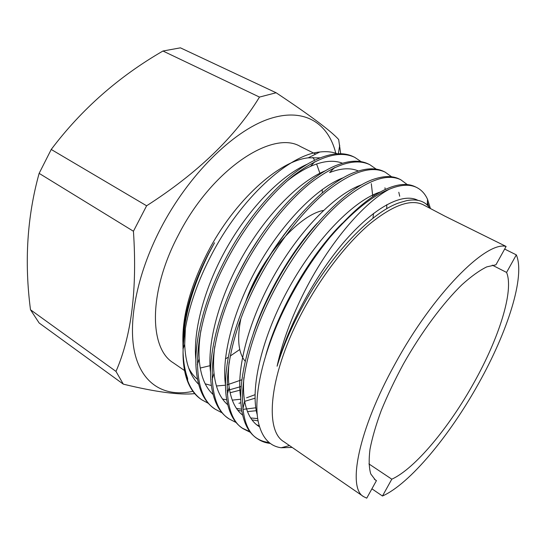 <?xml version="1.0" encoding="UTF-8"?>
<svg xmlns="http://www.w3.org/2000/svg" width="546" height="546" viewBox="0 0 546 546"><rect width="100%" height="100%" fill="white"/><g stroke="black" fill="none" stroke-linecap="round" stroke-linejoin="round"><path stroke-width="0.82" d="M368.912 463.916L391.803 479.19L382.466 496.014L371.908 488.82M504.661 249.065L516.325 254.866L506.579 272.427C514.189 290.786 498.88 338.315 473.969 382.671C449.29 427.156 415.076 468.639 391.803 479.19M366.735 498.164L363.575 496.628C347.201 487.96 358.333 430.118 394.778 364.414C432.992 293.891 486.22 240.786 506.108 246.451L495.945 264.796L486.732 266.892C479.443 270.468 471.212 276.392 462.025 284.657C443.099 302.996 421.451 332.091 403.467 363.875C394.86 379.832 387.469 395.359 381.279 410.455C375.941 424.931 372.181 437.892 369.983 449.324C368.714 459.65 368.973 467.854 370.768 473.935L375.314 479.954L376.447 480.617L366.735 498.164M363.575 496.628L283.852 441.694C263.698 430.221 269.519 372.201 303.487 309.848C322.079 275.327 346.867 243.427 369.417 224.215C392.717 205.262 410.612 198.758 423.109 204.695L444.908 216.161L506.108 246.451M516.325 254.866C525.566 276.392 507.418 332.214 478.473 383.708C449.781 435.367 409.862 483.872 382.466 496.014M270.345 443.441C265.588 442.942 261.329 441.4 257.582 438.807C233.763 424.904 237.735 360.729 272.768 293.195C292.328 255.091 318.284 221.164 342.554 200.416C367.588 180.105 386.984 173.205 400.73 179.716L407.289 184.575M400.737 179.716L399.201 178.972C393.045 175.976 385.442 175.792 376.385 178.412C346.908 186.227 300.866 233.238 271.157 292.233C247.543 337.817 236.718 385.858 242.096 412.353C244.458 424.481 249.147 432.971 256.17 437.824L257.575 438.807M256.879 438.302C260.51 440.642 264.598 442.042 269.137 442.499M250.396 432.357L243.229 428.781C218.769 414.387 221.826 350.259 256.408 283.401C275.723 245.666 301.604 212.217 326.017 191.878C351.228 171.99 370.925 165.404 385.121 172.126L391.618 176.774M385.121 172.126L383.613 171.396C376.399 167.895 367.417 167.963 356.661 171.601C326.638 181.306 282.992 226.44 254.832 282.459C232.705 325.3 222.161 371 226.433 397.952C228.651 412.285 233.79 422.235 241.851 427.811L243.229 428.781M242.54 428.282L249.863 431.668M236.125 422.529L229.143 418.939C204.067 404.074 206.251 340.001 240.39 273.812C259.459 236.445 285.271 203.453 309.821 183.517C335.183 164.032 355.173 157.746 369.792 164.674L376.221 169.137M369.792 164.674L368.318 163.957C359.978 159.923 349.536 160.319 336.978 165.145C306.668 176.59 265.506 219.785 238.848 272.891C218.209 313.015 207.937 356.149 211.104 383.36C213.063 400.075 218.625 411.616 227.791 417.99L229.143 418.932M222.126 412.865L215.315 409.275C189.646 393.959 190.991 329.961 224.699 264.414C243.53 227.409 269.267 194.867 293.939 175.321C319.451 156.224 339.714 150.239 354.743 157.357L361.097 161.65M353.296 156.647C343.775 152.047 331.756 152.86 317.253 159.091C286.964 172.113 248.362 213.315 223.191 263.513C204.04 300.935 194.062 341.243 196.116 368.53C197.672 387.831 203.631 401.098 213.984 408.34M416.639 187.455L415.076 186.691C409.91 184.166 403.576 183.797 396.089 185.579C377.382 190.233 355.528 207.262 330.535 236.677C352.088 212.012 371.751 196.164 389.516 189.134C400.546 184.596 409.582 184.036 416.639 187.455C421.451 189.885 425.088 193.844 427.538 199.338L430.357 208.285M428.644 206.477L427.395 202.054M399.706 196.246L398.805 192.267M386.739 208.756L386.78 204.682M385.292 189.482L384.93 187.81M373.996 194.437L374.078 195.789M373.525 213.418L372.952 218.223M372.795 196.635L371.314 183.647M241.919 379.75L227.02 384.91M225.546 385.203L216.4 385.981M211.35 385.517L205.194 383.831M197.488 379.327C193.926 376.426 190.964 372.584 188.595 367.806M182.903 342.069C182.241 315.977 190.506 286.049 207.705 252.3C234.336 200.771 278.719 160.947 308.224 157.828L320.202 157.849M239.769 349.481L230.2 356.053M228.276 357.227L225.409 358.879M209.998 365.697L200.225 368.045M184.555 370.563L173.273 362.81C148.962 348.198 148.362 291.503 178.487 234.841C211.814 169.321 272.7 129.586 300.382 146.492L315.684 154.081M389.516 189.134C361.677 203.522 321.935 251.488 297.249 306.756C287.899 327.388 281.183 347.208 277.102 366.223C282.651 347.802 290.731 328.658 301.351 308.79C330.289 254.313 373.607 209.8 401.283 202.177L406.709 200.641C416.605 198.717 424.051 200.826 429.047 206.954L429.907 208.06M292.158 447.42L281.17 447.754C269.942 446.218 262.449 438.179 258.688 423.641C252.259 398.225 262.974 350.034 287.817 302.081C300.389 277.784 314.626 255.985 330.535 236.677M182.999 349.106C183.026 320.304 191.626 288.445 208.784 253.528L214.517 242.765L208.64 253.364C190.65 288.732 182.098 319.915 182.999 346.915M337.271 153.774C332.241 151.808 326.419 151.215 319.82 152C288.861 154.593 240.295 198.505 210.899 255.944C190.465 294.97 180.651 335.81 183.545 363.445C184.248 370.393 185.647 376.501 187.735 381.777C190.834 389.448 195.14 395.195 200.655 399.024L201.733 399.781C191.905 392.936 185.845 380.821 183.545 363.445M259.48 97.079L162.954 51.017C118.653 76.604 81.409 109.425 51.228 149.461L39.135 173.362C27.116 216.612 24.242 262.08 30.501 309.759L39.155 323.007L123.314 384.152L115.984 371.417C131.497 335.926 137.312 289.209 133.436 231.245L146.615 205.787C197.652 173.027 235.271 136.793 259.48 97.079L276.119 92.759C310.224 115.438 331.067 131.026 338.67 139.53L340.704 153.713M192.895 391.318C166.414 397.181 143.571 385.804 135.367 355.405C127.286 325.027 136.131 275.71 160.77 228.276C188.486 174.897 232.773 131.463 268.284 119.185C303.945 106.859 328.364 123.014 335.79 153.249M194.724 393.639C179.518 395.195 155.712 392.035 123.314 384.152M51.228 149.461L146.615 205.787M162.954 51.017L180.419 47.836L276.119 92.759M133.436 231.245L39.135 173.362M30.501 309.759L115.984 371.417M187.701 380.869L187.585 378.221C184.964 370.918 183.463 362.367 183.074 352.573M376.447 480.617L374.263 479.149M312.858 157.412L314.68 160.278M316.605 163.977L319.881 173.239M322.215 189.503L322.311 192.84M244.738 401.317L255.037 398.211M240.963 402.675L238.964 403.303M208.388 403.364L201.733 399.781M506.579 272.427L492.287 265.151M245.222 361.315C238.363 352.948 236.896 338.827 240.813 318.96M245.475 302.409C259.712 259.33 298.43 214.81 323.471 210.449M265.827 355.207C278.242 309.855 311.002 253.986 342.438 223.137M259.527 426.801L258.21 425.948C251.372 421.28 246.847 413.035 244.642 401.214C243.434 394.342 243.188 386.432 243.891 377.484M253.317 333.551C265.568 295.345 291.434 251.017 317.492 222.952M258.108 420.87L251.959 419.833M242.677 415.172C235.572 409.637 231.067 400.341 229.156 387.271C228.146 379.914 228.139 371.471 229.129 361.957M242.929 308.497C254.907 278.228 270.912 250.703 290.936 225.907M256.292 410.701L247.475 411.595M241.885 411.158L237.756 410.203M227.73 404.743C220.161 398.314 215.581 387.797 213.998 373.177C213.206 365.267 213.472 356.272 214.796 346.178M238.268 274.044L248.164 255.665L259.241 238.076M334.527 167.622L329.641 172.563C341.066 168.113 350.662 167.595 358.435 171.014M213.049 394.444C204.962 387.039 200.341 375.177 199.174 358.865C198.635 350.32 199.222 340.731 200.928 330.091M286.937 181.163C295.181 174.624 303.01 169.704 310.442 166.4C323.089 160.886 333.777 159.835 342.499 163.234M240.984 389.912L230.112 392.738M198.628 384.288C189.981 375.819 185.34 362.469 184.712 344.253L185.394 328.166M277.102 366.223C288.452 324.495 316.605 273.15 345.789 239.967C375.484 206.258 402.812 192.813 417.499 200.136L417.854 200.314M257.296 415.056C249.679 388.786 262.039 336.008 289.517 286.937C317.124 237.285 354.982 199.734 380.405 191.974M259.302 426.01L256.47 424.638M240.8 398.095C235.722 369.772 248.853 319.274 275.088 273.771C301.426 227.784 336.807 193.168 361.964 184.664M257.726 418.591L250.675 417.97M242.649 415.056L242.247 414.83M225.546 385.333C221.116 356.62 233.831 307.971 258.968 264.407C284.248 220.345 318.284 186.937 343.7 177.559M255.808 407.794L243.871 409.275M241.591 409.179L236.466 408.422M210.579 372.618C206.797 343.632 219.123 296.894 243.188 255.207C267.431 213.042 300.088 180.842 325.614 170.673M255.016 394.71L246.58 397.795M240.82 399.215L232.268 400.136M226.72 399.829L222.522 399.03M195.891 359.944C192.772 330.767 204.736 286.022 227.737 246.171C250.962 205.862 282.207 174.884 307.691 164.012M241.216 386.479L227.122 390.499M215.315 409.275L213.977 408.34M354.743 157.357L353.296 156.654M289.489 445.584L281.17 447.754M429.252 207.733L429.047 206.954M308.224 157.828L319.82 151.993M338.322 153.726L339.714 145.256M183.156 348.648L184.712 344.253M244.642 401.214L242.895 408.845M229.156 387.271L227.361 394.301M213.998 373.177L212.169 379.607M199.174 358.865L197.324 364.714M310.442 166.4L314.789 161.732M427.538 199.338L427.238 205.037"/></g></svg>
